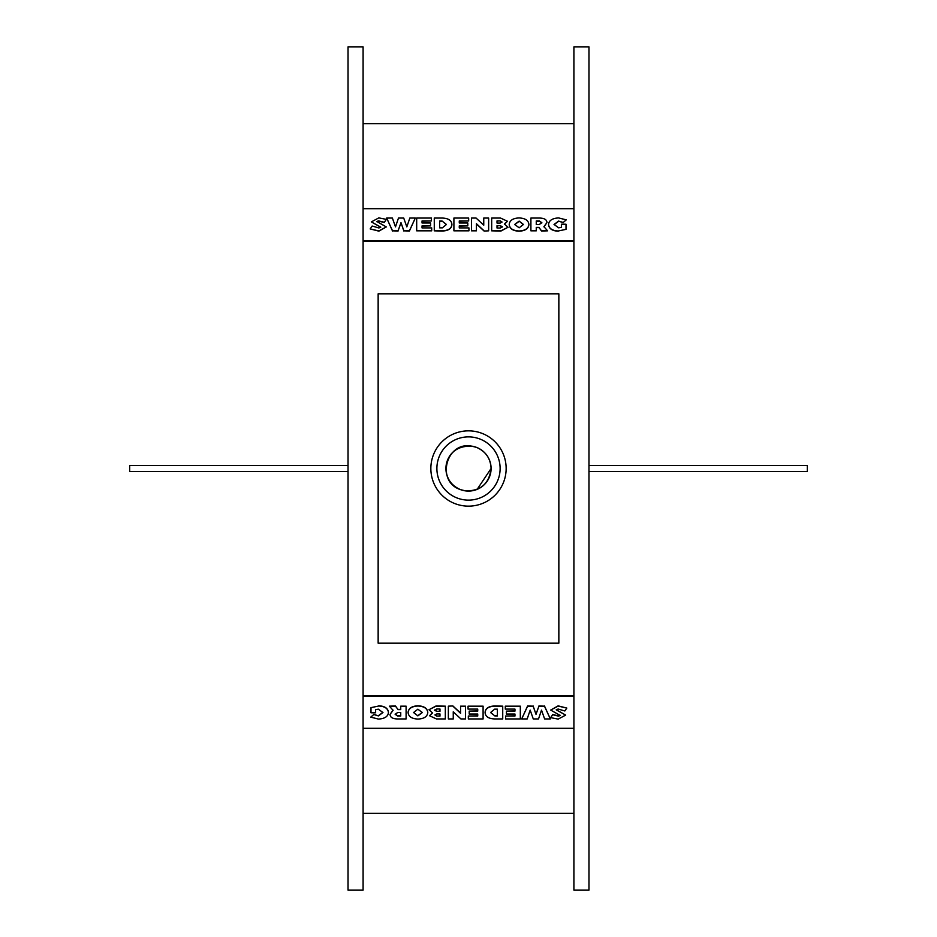 <?xml version="1.0" encoding="UTF-8"?>
<svg xmlns="http://www.w3.org/2000/svg" width="937" height="937" viewBox="0 0 937 937"><rect width="100%" height="100%" fill="white"/><g stroke="black" fill="none" stroke-linecap="round" stroke-linejoin="round"><path stroke-width="1.41" d="M500.264 220.886L501.986 221.952L500.264 223.053L497.02 223.053L497.02 220.886L500.264 220.886L497.02 221.097L497.02 223.053M501.986 222.163L500.264 221.097M500.264 225.653L502.478 226.777L500.264 228.007L497.02 228.007L497.02 225.653L500.264 225.653L497.02 225.864L497.02 228.007M502.478 226.988L500.264 225.864M500.545 218.052L491.679 218.052L491.679 230.83L500.932 230.83L508.041 227.258L504.411 224.025L507.479 221.273L500.545 218.052M504.411 224.236L507.479 221.273M491.679 230.83L500.932 231.041L508.041 227.258M468.664 220.968L459.271 221.179L459.271 222.971L459.271 220.968L468.664 220.968L468.664 218.052L453.906 218.052L453.906 230.83L468.933 230.83L468.933 227.902L459.271 227.902L459.271 225.887L467.797 225.887L467.797 222.971L459.271 222.971M459.271 227.902L459.271 226.098L467.797 225.887M453.906 230.83L468.933 230.83M446.434 224.575L442.088 221.038L446.445 224.47L442.346 227.855L439.629 227.855L439.629 221.038L442.088 221.038M442.088 221.249L439.629 221.249L439.629 227.855M442.182 218.052L434.276 218.052L434.276 230.83L442.006 230.83C448.284 230.619 451.575 228.487 451.903 224.423C451.587 220.382 448.343 218.262 442.182 218.052M434.276 230.83L442.006 231.041C448.284 230.83 451.575 228.698 451.903 224.634L451.903 224.423M415.314 218.052L409.399 231.041L403.87 230.83L409.399 230.83L415.314 218.052L409.82 218.052L406.822 226.883L403.718 218.052L398.483 218.063L395.484 226.883L392.38 218.052L386.665 218.052L392.533 230.83L398.061 230.83L400.989 222.678L403.87 230.83M403.87 231.041L400.989 222.678M400.989 222.889L398.061 230.83M398.061 231.041L392.533 230.83M392.533 231.041L386.665 218.052M386.349 219.363L378.806 217.888L371.333 221.905L380.773 227.129L378.911 227.984L372.176 226.028L370.174 228.921L378.864 230.935L386.302 226.93L376.873 221.554L378.372 220.851L384.369 222.28L386.349 219.363L384.369 222.28M384.369 222.491L378.372 221.073L376.873 221.764M370.174 228.921L378.864 231.146L386.302 226.93M380.762 227.234L371.333 221.905M431.442 220.968L422.037 221.179L422.037 222.971L422.037 220.968L431.442 220.968L431.442 218.052L416.684 218.052L416.684 230.83L431.699 230.83L431.699 227.902L422.037 227.902L422.037 225.887L430.563 225.887L430.563 222.971L422.037 222.971M422.037 227.902L422.037 226.098L430.563 225.887M416.684 230.83L431.699 230.83M488.645 230.83L484.089 231.041L488.645 230.83L488.645 218.052L483.75 218.052L483.75 225.196L476.09 218.052L471.51 218.052L471.51 230.83L476.429 230.83L476.429 223.72L484.089 230.83M484.089 231.041L476.429 223.931M471.51 230.83L476.429 230.83M483.75 225.196L483.75 218.262M523.42 224.447L519.133 227.82L514.706 224.447L519.133 221.109L523.42 224.447M523.42 224.657L519.133 221.109M519.133 221.319L514.706 224.657M528.913 224.423C528.456 220.394 525.177 218.227 519.063 217.934C512.949 218.227 509.669 220.382 509.213 224.423C509.669 228.499 512.949 230.689 519.063 230.982C525.177 230.678 528.456 228.487 528.913 224.423L528.913 224.634C528.456 228.71 525.177 230.889 519.063 231.205L519.063 230.982M519.063 231.205C512.949 230.9 509.669 228.722 509.213 224.634L509.213 224.423M541.855 222.912L539.325 221.179L536.257 221.179L536.257 224.47L536.257 220.968L539.325 220.968L541.855 222.701L539.325 224.47L536.257 224.47M547.583 230.83L541.504 231.041L539.091 227.597L541.504 230.83L547.583 230.83L543.928 226.66L546.962 222.596C546.845 219.621 544.292 218.11 539.325 218.052L530.904 218.052L530.904 230.83L536.257 230.83L536.257 227.386L539.091 227.386M539.091 227.597L536.257 227.597M530.904 230.83L536.257 230.83M543.928 226.871L546.962 222.596M566.007 224.212L561.38 224.212L561.38 227.328L558.651 227.82L554.048 224.447L558.604 221.097L563.207 222.479L566.264 219.867L558.639 217.934C552.361 218.251 549 220.418 548.555 224.447C549.012 228.511 552.244 230.689 558.276 230.982L566.007 229.354L566.007 224.212M558.276 230.982L566.007 229.354M558.276 231.205C552.244 230.9 549.012 228.722 548.555 224.657L548.555 224.447M563.207 222.479L566.264 219.867M563.207 222.701L558.604 221.097M558.604 221.308L554.048 224.657M561.38 227.328L561.38 224.423M573.912 208.682L363.087 208.682M363.087 240.622L573.912 240.622M436.736 716.114L435.014 715.048L436.736 713.947L439.98 713.947L439.98 716.114L436.736 716.114L439.98 715.903L439.98 713.947M435.014 714.837L436.736 715.903M436.736 711.347L434.522 710.223L436.736 708.993L439.98 708.993L439.98 711.347L436.736 711.347L439.98 711.136L439.98 708.993M434.522 710.012L436.736 711.136M436.455 718.948L445.321 718.948L445.321 706.17L436.068 706.17L428.959 709.742L432.589 712.975L429.521 715.727L436.455 718.948M432.589 712.764L429.521 715.727M445.321 706.17L436.068 705.959L428.959 709.742M468.336 716.032L477.729 715.821L477.729 714.029L477.729 716.032L468.336 716.032L468.336 718.948L483.094 718.948L483.094 706.17L468.067 706.17L468.067 709.098L477.729 709.098L477.729 711.113L469.203 711.113L469.203 714.029L477.729 714.029M477.729 709.098L477.729 710.902L469.203 711.113M483.094 706.17L468.067 706.17M490.566 712.425L494.912 715.962L490.555 712.53L494.654 709.145L497.371 709.145L497.371 715.962L494.912 715.962M494.912 715.751L497.371 715.751L497.371 709.145M494.818 718.948L502.724 718.948L502.724 706.17L494.994 706.17C488.716 706.381 485.425 708.513 485.097 712.577C485.413 716.618 488.657 718.738 494.818 718.948M502.724 706.17L494.994 705.959C488.716 706.17 485.425 708.302 485.097 712.366L485.097 712.577M521.686 718.948L527.601 705.959L533.13 706.17L527.601 706.17L521.686 718.948L527.18 718.948L530.178 710.117L533.282 718.948L538.517 718.937L541.516 710.117L544.62 718.948L550.335 718.948L544.467 706.17L538.939 706.17L536.011 714.322L533.13 706.17M533.13 705.959L536.011 714.322M536.011 714.111L538.939 706.17M538.939 705.959L544.467 706.17M544.467 705.959L550.335 718.948M550.651 717.637L558.194 719.112L565.667 715.095L556.227 709.871L558.089 709.016L564.824 710.972L566.826 708.079L558.136 706.065L550.698 710.07L560.127 715.446L558.628 716.149L552.631 714.72L550.651 717.637L552.631 714.72M552.631 714.509L558.628 715.927L560.127 715.236M566.826 708.079L558.136 705.854L550.698 710.07M556.238 709.766L565.667 715.095M505.558 716.032L514.963 715.821L514.963 714.029L514.963 716.032L505.558 716.032L505.558 718.948L520.316 718.948L520.316 706.17L505.301 706.17L505.301 709.098L514.963 709.098L514.963 711.113L506.437 711.113L506.437 714.029L514.963 714.029M514.963 709.098L514.963 710.902L506.437 711.113M520.316 706.17L505.301 706.17M448.354 706.17L452.911 705.959L448.354 706.17L448.354 718.948L453.25 718.948L453.25 711.804L460.91 718.948L465.49 718.948L465.49 706.17L460.571 706.17L460.571 713.28L452.911 706.17M452.911 705.959L460.571 713.069M465.49 706.17L460.571 706.17M453.25 711.804L453.25 718.738M413.58 712.553L417.867 709.18L422.294 712.553L417.867 715.891L413.58 712.553M413.58 712.343L417.867 715.891M417.867 715.681L422.294 712.343M408.087 712.577C408.544 716.606 411.823 718.773 417.937 719.066C424.051 718.773 427.331 716.618 427.787 712.577C427.331 708.501 424.051 706.311 417.937 706.018C411.823 706.322 408.544 708.513 408.087 712.577L408.087 712.366C408.544 708.29 411.823 706.111 417.937 705.795L417.937 706.018M417.937 705.795C424.051 706.1 427.331 708.278 427.787 712.366L427.787 712.577M395.145 714.088L397.675 715.821L400.743 715.821L400.743 712.53L400.743 716.032L397.675 716.032L395.145 714.299L397.675 712.53L400.743 712.53M389.417 706.17L395.496 705.959L397.909 709.403L395.496 706.17L389.417 706.17L393.072 710.34L390.038 714.404C390.155 717.379 392.708 718.89 397.675 718.948L406.096 718.948L406.096 706.17L400.743 706.17L400.743 709.614L397.909 709.614M397.909 709.403L400.743 709.403M406.096 706.17L400.743 706.17M393.072 710.129L390.038 714.404M370.993 712.788L375.62 712.788L375.62 709.672L378.349 709.18L382.952 712.553L378.396 715.903L373.793 714.521L370.736 717.133L378.361 719.066C384.638 718.749 388 716.582 388.445 712.553C387.988 708.489 384.756 706.311 378.724 706.018L370.993 707.646L370.993 712.788M378.724 706.018L370.993 707.646M378.724 705.795C384.756 706.1 387.988 708.278 388.445 712.343L388.445 712.553M373.793 714.521L370.736 717.133M373.793 714.299L378.396 715.903M378.396 715.692L382.952 712.343M375.62 709.672L375.62 712.577M573.912 696.378L363.087 696.378M363.087 728.318L573.912 728.318M573.912 890.15L573.912 46.85L588.975 46.85L588.975 890.15L573.912 890.15M573.912 241.149L363.087 241.149M363.087 46.85L363.087 890.15L348.025 890.15L348.025 46.85L363.087 46.85M363.087 695.851L573.912 695.851M588.975 465.49L807.331 465.49L807.331 471.51L588.975 471.51M348.025 471.51L129.669 471.51L129.669 465.49L348.025 465.49M477.144 489.372L491.093 468.5A22.593 22.593 0 0 0 457.209 448.94A22.593 22.593 0 0 0 457.209 488.06A22.593 22.593 0 0 0 491.093 468.5C490.601 458.498 485.776 451.47 476.605 447.417L471.744 446.141M378.15 293.82L558.85 293.82L558.85 643.18L378.15 643.18L378.15 293.82M476.535 447.394L476.605 447.417C485.776 451.47 490.601 458.498 491.093 468.5C489.219 483.668 480.681 491.129 465.49 490.883L468.5 491.093M471.51 446.117C456.319 445.871 447.781 453.332 445.907 468.5C446.399 478.502 451.224 485.53 460.395 489.582C435.611 481.595 446.199 441.186 471.51 446.117M500.124 468.5A31.624 31.624 0 0 0 452.688 441.116A31.624 31.624 0 0 0 452.688 495.884A31.624 31.624 0 0 0 500.124 468.5M460.442 489.606L465.478 490.883M468.5 506.144A37.644 37.644 0 0 1 435.892 449.678A37.644 37.644 0 0 1 501.108 449.678A37.644 37.644 0 0 1 468.5 506.144M363.087 123.649L573.912 123.649M363.087 813.351L573.912 813.351"/></g></svg>
